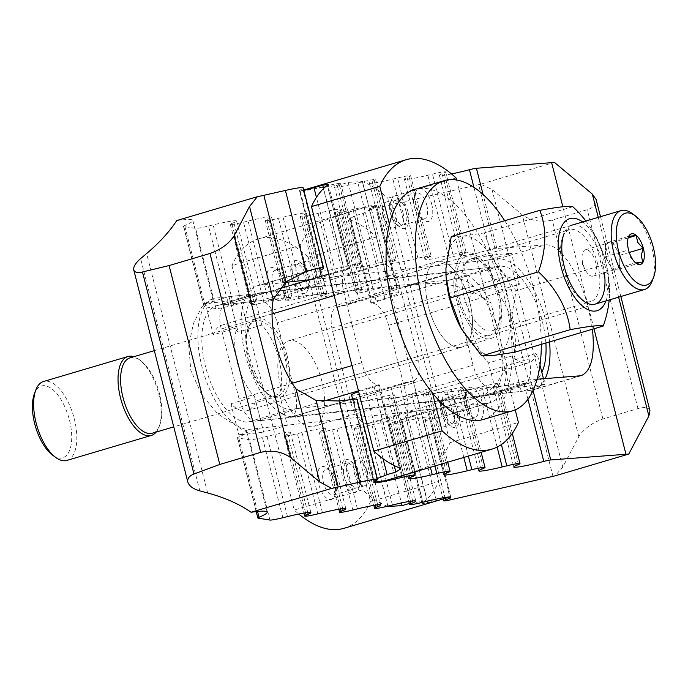 <?xml version="1.0" encoding="UTF-8"?>
<svg xmlns="http://www.w3.org/2000/svg" width="688" height="688" viewBox="0 0 688 688"><rect width="100%" height="100%" fill="white"/><g stroke="black" fill="none" stroke-linecap="round" stroke-linejoin="round"><path stroke-width="0.52" stroke-dasharray="3.44 2.58" d="M506.832 365.509L500.967 342.486A60.363 27.795 -106.5 0 1 488.317 395.308A60.363 27.795 -106.5 0 1 486.055 395.763L248.402 421.959A60.363 27.795 -106.5 0 1 205.549 366.713A60.363 27.795 -106.5 0 1 216.402 305.739A60.363 27.795 -106.5 0 1 218.664 305.291L456.316 279.087A60.363 27.795 -106.5 0 1 496.822 326.25L490.957 303.227C468.055 285.15 439.451 279.543 405.137 286.389L396.658 288.332A10.286 0.757 -14.3 0 1 389.657 289.373A10.286 0.757 -14.3 0 1 391.635 288.392A27.443 2.012 165.7 0 0 396.899 285.787A27.443 2.012 165.7 0 0 373.472 289.7L368.854 290.826A15.437 1.127 -14.3 0 1 355.679 293.028A15.437 1.127 -14.3 0 1 357.192 292.116L359.239 291.273A27.443 2.012 165.7 0 0 361.931 289.639A27.443 2.012 165.7 0 0 338.505 293.552L333.878 294.688A15.437 1.127 -14.3 0 1 320.703 296.889A15.437 1.127 -14.3 0 1 322.216 295.969L324.263 295.126A27.443 2.012 165.7 0 0 326.955 293.492A27.443 2.012 165.7 0 0 303.528 297.414L298.91 298.54A15.437 1.127 -14.3 0 1 285.735 300.742A15.437 1.127 -14.3 0 1 287.249 299.822L289.287 298.979A27.443 2.012 165.7 0 0 291.979 297.354A27.443 2.012 165.7 0 0 268.552 301.267L263.934 302.393A15.437 1.127 -14.3 0 1 250.759 304.595A15.437 1.127 -14.3 0 1 252.272 303.683L254.319 302.84A27.443 2.012 165.7 0 0 257.011 301.206A27.443 2.012 165.7 0 0 233.585 305.119L228.966 306.255A15.437 1.127 -14.3 0 1 216.041 308.585L204.198 306.667A13.717 1.006 -14.3 0 1 203.966 306.547A13.717 1.006 -14.3 0 1 205.136 305.807A96.036 7.035 165.7 0 0 213.28 300.639A96.036 7.035 165.7 0 0 210.898 299.744L209.53 299.908L201.773 306.951L193.431 323.506L188.718 345.591L190.825 370.419L201.747 394.878L217.838 413.909L244.352 431.006A96.036 7.035 -14.3 0 1 246.734 431.901A96.036 7.035 -14.3 0 1 238.59 437.069A13.717 1.006 165.7 0 0 237.429 437.809A13.717 1.006 165.7 0 0 237.652 437.921L249.495 439.847A15.437 1.127 165.7 0 0 262.42 437.508L267.039 436.381A27.443 2.012 -14.3 0 1 290.465 432.468A27.443 2.012 -14.3 0 1 287.773 434.094L285.735 434.936A15.437 1.127 165.7 0 0 284.213 435.857A15.437 1.127 165.7 0 0 297.397 433.655L302.015 432.528A27.443 2.012 -14.3 0 1 325.441 428.607A27.443 2.012 -14.3 0 1 322.749 430.241L320.703 431.084A15.437 1.127 165.7 0 0 319.189 432.004A15.437 1.127 165.7 0 0 332.364 429.802L336.991 428.667A27.443 2.012 -14.3 0 1 360.409 424.754A27.443 2.012 -14.3 0 1 357.717 426.388L355.679 427.231A15.437 1.127 165.7 0 0 354.165 428.142A15.437 1.127 165.7 0 0 367.34 425.941L371.959 424.814A27.443 2.012 -14.3 0 1 395.385 420.901A27.443 2.012 -14.3 0 1 392.693 422.527L390.646 423.369A15.437 1.127 165.7 0 0 389.133 424.29A15.437 1.127 165.7 0 0 402.317 422.088L406.935 420.961A27.443 2.012 -14.3 0 1 430.361 417.04A27.443 2.012 -14.3 0 1 425.089 419.654A10.286 0.757 165.7 0 0 423.111 420.635A10.286 0.757 165.7 0 0 430.112 419.585L445.764 415.767C476.027 406.049 496.383 389.296 506.832 365.509A67.914 31.27 -106.5 0 1 490.458 402.54A67.914 31.27 -106.5 0 1 487.912 403.056L250.26 429.252A67.914 31.27 -106.5 0 1 202.057 367.1A67.914 31.27 -106.5 0 1 214.26 298.506A67.914 31.27 -106.5 0 1 216.797 297.999L454.458 271.794A67.914 31.27 -106.5 0 1 490.957 303.227M545.868 343.011A60.363 27.795 73.5 0 0 542.376 321.554A60.363 27.795 73.5 0 0 499.522 266.299L261.87 292.503A60.363 27.795 73.5 0 0 259.608 292.959A60.363 27.795 73.5 0 0 248.755 353.924A60.363 27.795 73.5 0 0 291.609 409.179L529.261 382.975A60.363 27.795 73.5 0 0 531.523 382.519A60.363 27.795 73.5 0 0 541.869 372.397M500.967 342.486L499.651 334.196L496.822 326.25M284.952 282.458L260.004 285.21A67.914 31.27 73.5 0 0 257.467 285.718A67.914 31.27 73.5 0 0 245.263 354.311A67.914 31.27 73.5 0 0 293.466 416.472L531.127 390.268A67.914 31.27 73.5 0 0 533.664 389.761A67.914 31.27 73.5 0 0 545.18 378.632M451.509 173.952A27.443 2.012 -14.3 0 1 439.4 175.32A27.443 2.012 -14.3 0 1 442.092 173.686L444.13 172.843A15.437 1.127 165.7 0 0 445.643 171.931A15.437 1.127 165.7 0 0 432.468 174.133L427.85 175.259A27.443 2.012 -14.3 0 1 404.424 179.172A27.443 2.012 -14.3 0 1 407.115 177.547L409.162 176.704A15.437 1.127 165.7 0 0 410.676 175.784A15.437 1.127 165.7 0 0 397.501 177.986L392.874 179.112A27.443 2.012 -14.3 0 1 369.447 183.034A27.443 2.012 -14.3 0 1 372.139 181.4L374.186 180.557A15.437 1.127 165.7 0 0 375.7 179.637A15.437 1.127 165.7 0 0 362.524 181.847L357.906 182.974A27.443 2.012 -14.3 0 1 334.48 186.887A27.443 2.012 -14.3 0 1 337.172 185.253L339.21 184.41A15.437 1.127 165.7 0 0 340.723 183.498A15.437 1.127 165.7 0 0 327.548 185.7L322.93 186.826A27.443 2.012 -14.3 0 1 299.504 190.739L319.954 270.96A27.443 2.012 165.7 0 0 343.372 267.039L347.999 265.912A15.437 1.127 -14.3 0 1 361.174 263.71A15.437 1.127 -14.3 0 1 359.661 264.631L357.614 265.473A27.443 2.012 165.7 0 0 354.922 267.099A27.443 2.012 165.7 0 0 378.348 263.186L382.967 262.059A15.437 1.127 -14.3 0 1 396.15 259.858A15.437 1.127 -14.3 0 1 394.628 260.769L392.59 261.612A27.443 2.012 165.7 0 0 389.898 263.246A27.443 2.012 165.7 0 0 413.325 259.333L417.943 258.198A15.437 1.127 -14.3 0 1 431.118 255.996A15.437 1.127 -14.3 0 1 429.604 256.916L427.566 257.759A27.443 2.012 165.7 0 0 424.866 259.393A27.443 2.012 165.7 0 0 448.292 255.472L452.919 254.345A15.437 1.127 -14.3 0 1 466.094 252.143A15.437 1.127 -14.3 0 1 464.581 253.064L462.534 253.906A27.443 2.012 165.7 0 0 459.842 255.532A27.443 2.012 165.7 0 0 489.89 249.933A6.863 0.499 -14.3 0 1 496.848 248.48L545.446 244.868C559.353 243.088 579.898 273.437 588.541 308.542L592.463 329.225M549.531 341.927A67.914 31.27 73.5 0 0 545.868 321.167A67.914 31.27 73.5 0 0 497.665 259.006L309.643 279.741M176.747 220.556A96.036 7.035 -14.3 0 1 192.829 220.427A96.036 7.035 -14.3 0 1 184.685 225.595A13.717 1.006 165.7 0 0 183.524 226.335A13.717 1.006 165.7 0 0 183.748 226.447L195.59 228.373A15.437 1.127 165.7 0 0 208.516 226.034L213.134 224.907A27.443 2.012 -14.3 0 1 236.56 220.994A27.443 2.012 -14.3 0 1 233.868 222.62L231.83 223.462A15.437 1.127 165.7 0 0 230.317 224.383A15.437 1.127 165.7 0 0 243.492 222.181L248.11 221.054A27.443 2.012 -14.3 0 1 271.536 217.133A27.443 2.012 -14.3 0 1 268.845 218.767L266.798 219.61A15.437 1.127 165.7 0 0 265.284 220.53A15.437 1.127 165.7 0 0 278.459 218.328L283.086 217.193A27.443 2.012 -14.3 0 1 306.513 213.28A27.443 2.012 -14.3 0 1 303.812 214.914L301.774 215.757A15.437 1.127 165.7 0 0 300.26 216.668A15.437 1.127 165.7 0 0 313.436 214.467L318.054 213.34A27.443 2.012 -14.3 0 1 341.48 209.427A27.443 2.012 -14.3 0 1 338.788 211.053L336.75 211.895A15.437 1.127 165.7 0 0 335.228 212.816A15.437 1.127 165.7 0 0 348.412 210.614L353.03 209.487A27.443 2.012 -14.3 0 1 376.456 205.566A27.443 2.012 -14.3 0 1 371.185 208.18A10.286 0.757 165.7 0 0 369.207 209.161A10.286 0.757 165.7 0 0 376.207 208.111L478.624 184.651A20.58 1.505 -14.3 0 1 480.671 184.186L491.997 189.501L522.269 214.828C530.878 220.839 540.88 222.585 552.249 220.074L587.277 209.711C594.011 207.501 596.952 204.095 596.109 199.494M537.13 379.234L530.31 379.742A6.863 0.499 165.7 0 0 523.344 381.195A27.443 2.012 -14.3 0 1 493.305 386.794A27.443 2.012 -14.3 0 1 495.996 385.16L498.035 384.317A15.437 1.127 165.7 0 0 499.548 383.405A15.437 1.127 165.7 0 0 486.373 385.607L481.755 386.733A27.443 2.012 -14.3 0 1 458.328 390.646A27.443 2.012 -14.3 0 1 461.02 389.021L463.058 388.178A15.437 1.127 165.7 0 0 464.581 387.258A15.437 1.127 165.7 0 0 451.397 389.46L446.779 390.586A27.443 2.012 -14.3 0 1 423.352 394.508A27.443 2.012 -14.3 0 1 426.044 392.874L428.091 392.031A15.437 1.127 165.7 0 0 429.604 391.111A15.437 1.127 165.7 0 0 416.429 393.312L411.802 394.448A27.443 2.012 -14.3 0 1 388.385 398.361A27.443 2.012 -14.3 0 1 391.076 396.727L393.115 395.884A15.437 1.127 165.7 0 0 394.628 394.972A15.437 1.127 165.7 0 0 381.453 397.174L376.835 398.3A27.443 2.012 -14.3 0 1 353.408 402.213A27.443 2.012 -14.3 0 1 353.89 401.663L356.616 399.883A27.443 2.012 165.7 0 0 357.098 399.324M593.976 328.778L562.87 206.761M299.504 190.739A27.443 2.012 -14.3 0 1 299.985 190.189L302.711 188.409A27.443 2.012 165.7 0 0 303.193 187.85M649.954 410.736C648.784 407.442 644.794 406.728 637.974 408.586L602.937 418.949C591.921 422.853 583.88 428.753 578.814 436.665L562.758 467.1L555.027 475.881M554.416 162.368L480.671 184.186M469.766 302.135A44.591 20.537 -106.5 0 1 461.751 347.165A44.591 20.537 -106.5 0 1 428.435 306.693A44.591 20.537 -106.5 0 1 436.45 261.655A44.591 20.537 -106.5 0 1 469.766 302.135A44.591 20.537 73.5 0 0 436.45 261.655A44.591 20.537 73.5 0 0 428.435 306.693A44.591 20.537 73.5 0 0 461.751 347.165A44.591 20.537 73.5 0 0 469.766 302.135M237.506 363.187A44.591 20.537 73.5 0 0 254.56 396.744L230.91 403.744A44.591 20.537 73.5 0 0 247.173 410.659A44.591 20.537 73.5 0 0 255.712 401.009L279.354 394.018A44.591 20.537 73.5 0 0 278.838 358.629A44.591 20.537 73.5 0 0 261.784 325.071L238.134 332.063A44.591 20.537 73.5 0 0 221.871 325.149A44.591 20.537 73.5 0 0 213.34 334.798L236.982 327.806A44.591 20.537 73.5 0 0 237.506 363.187M446.512 413.273A13.433 6.183 -106.5 0 1 444.104 426.844A13.433 6.183 -106.5 0 1 436.631 421.194A13.433 6.183 -106.5 0 1 434.059 414.649A13.433 6.183 -106.5 0 1 433.285 409.885A13.433 6.183 -106.5 0 1 436.476 401.078A13.433 6.183 -106.5 0 1 446.512 413.273M441.146 412.551A13.433 6.183 -106.5 0 1 441.034 401.758A13.433 6.183 -106.5 0 1 443.562 398.98A13.433 6.183 -106.5 0 1 453.598 411.175A13.433 6.183 -106.5 0 1 451.19 424.745A13.433 6.183 -106.5 0 1 447.553 423.791A13.433 6.183 -106.5 0 1 441.146 412.551M442.59 411.802A17.148 7.895 -106.5 0 1 442.444 398.034A17.148 7.895 -106.5 0 1 450.382 395.763A17.148 7.895 -106.5 0 1 458.483 410.048A17.148 7.895 -106.5 0 1 450.769 426.147A17.148 7.895 -106.5 0 1 442.59 411.802M465.054 405.473A13.433 6.183 -106.5 0 1 464.95 394.68A13.433 6.183 -106.5 0 1 467.47 391.902A13.433 6.183 -106.5 0 1 477.515 404.097A13.433 6.183 -106.5 0 1 475.098 417.668A13.433 6.183 -106.5 0 1 471.469 416.713A13.433 6.183 -106.5 0 1 465.054 405.473M444.31 411.613A13.433 6.183 -106.5 0 1 446.718 398.042A13.433 6.183 -106.5 0 1 456.763 410.237A13.433 6.183 -106.5 0 1 454.347 423.808A13.433 6.183 -106.5 0 1 444.31 411.613M466.498 404.725A17.148 7.895 -106.5 0 1 466.352 390.956A17.148 7.895 -106.5 0 1 474.29 388.686A17.148 7.895 -106.5 0 1 482.391 402.979A17.148 7.895 -106.5 0 1 474.677 419.069A17.148 7.895 -106.5 0 1 466.498 404.725M383.371 215.765A13.433 6.183 -106.5 0 1 382.588 211.001A13.433 6.183 -106.5 0 1 385.779 202.195A13.433 6.183 -106.5 0 1 395.824 214.398A13.433 6.183 -106.5 0 1 393.407 227.969A13.433 6.183 -106.5 0 1 385.934 222.31A13.433 6.183 -106.5 0 1 383.371 215.765M402.91 212.3A13.433 6.183 -106.5 0 1 400.493 225.87A13.433 6.183 -106.5 0 1 396.864 224.907A13.433 6.183 -106.5 0 1 390.457 213.667A13.433 6.183 -106.5 0 1 390.345 202.883A13.433 6.183 -106.5 0 1 392.865 200.096A13.433 6.183 -106.5 0 1 402.91 212.3M407.786 211.173A17.148 7.895 -106.5 0 1 400.072 227.272A17.148 7.895 -106.5 0 1 391.893 212.927A17.148 7.895 -106.5 0 1 391.756 199.15A17.148 7.895 -106.5 0 1 399.685 196.888A17.148 7.895 -106.5 0 1 407.786 211.173M426.818 205.222A13.433 6.183 -106.5 0 1 424.401 218.793A13.433 6.183 -106.5 0 1 420.772 217.838A13.433 6.183 -106.5 0 1 414.365 206.598A13.433 6.183 -106.5 0 1 414.253 195.805A13.433 6.183 -106.5 0 1 416.782 193.027A13.433 6.183 -106.5 0 1 426.818 205.222M406.066 211.362A13.433 6.183 -106.5 0 1 403.65 224.933A13.433 6.183 -106.5 0 1 393.613 212.738A13.433 6.183 -106.5 0 1 396.03 199.167A13.433 6.183 -106.5 0 1 406.066 211.362M431.703 204.095A17.148 7.895 -106.5 0 1 423.98 220.194A17.148 7.895 -106.5 0 1 415.801 205.85A17.148 7.895 -106.5 0 1 415.664 192.081A17.148 7.895 -106.5 0 1 423.593 189.811A17.148 7.895 -106.5 0 1 431.703 204.095M261.784 325.071L255.695 301.206L230.901 303.941L236.982 327.806M254.56 396.744L260.64 420.617L289.829 417.392A24.149 11.12 73.5 0 0 290.732 417.212A24.149 11.12 73.5 0 0 295.075 392.822L277.23 322.818A24.149 11.12 73.5 0 0 260.09 300.716L255.695 301.206L253.838 293.914L230.196 300.905L238.134 332.063M255.712 401.009L263.65 432.167L287.3 425.175L279.354 394.018M230.196 300.905L205.394 303.64L213.34 334.798M205.394 303.64L229.044 296.648L230.901 303.941L226.515 304.423A24.149 11.12 73.5 0 0 225.612 304.603A24.149 11.12 73.5 0 0 221.269 328.993L239.114 398.997A24.149 11.12 73.5 0 0 256.254 421.099L260.64 420.617L262.498 427.902L238.856 434.902L263.65 432.167M287.3 425.175L262.498 427.902M229.044 296.648L253.838 293.914M230.91 403.744L238.856 434.902M260.09 300.716L382.605 264.467A10.286 0.757 165.7 0 0 369.877 267.477L361.114 270.074A27.443 2.012 -14.3 0 1 321.812 278.253A27.443 2.012 -14.3 0 1 335.684 272.878L344.439 270.281A10.286 0.757 165.7 0 0 349.642 268.268A10.286 0.757 165.7 0 0 349.031 268.165L348.438 268.26A24.149 11.12 73.5 0 0 348.223 268.32A24.149 11.12 73.5 0 0 343.88 292.71L361.725 362.714A24.149 11.12 73.5 0 0 378.159 384.85L378.77 384.841A10.286 0.757 -14.3 0 1 379.38 384.945A10.286 0.757 -14.3 0 1 374.177 386.957L365.423 389.554A27.443 2.012 165.7 0 0 358.654 391.678M351.551 394.929A27.443 2.012 165.7 0 0 390.853 386.742L399.616 384.153A10.286 0.757 -14.3 0 1 412.344 381.143L352.548 398.834M412.06 381.186L413.841 380.731M385.28 480.68L421.297 469.233L434.266 463.91L413.127 380.989A24.149 11.12 73.5 0 0 413.342 380.928A24.149 11.12 73.5 0 0 417.685 356.547L399.84 286.543A24.149 11.12 73.5 0 0 383.414 264.407L362.275 181.486L348.188 182.406L339.433 184.995L303.855 190.456M384.231 264.562L382.322 264.519M434.266 463.91A150.913 69.497 73.5 0 0 450.098 442.659L387.783 198.187A150.913 69.497 73.5 0 0 362.275 181.486M377.282 478.504L373.919 482.228M456.092 177.968L387.783 198.187M450.098 442.659L518.408 422.441M432.468 393.063L389.425 224.176M515.2 409.859L456.617 180.015M321.881 381.307A44.591 20.537 73.5 0 0 288.556 340.835A44.591 20.537 73.5 0 0 280.549 385.865A44.591 20.537 73.5 0 0 313.866 426.345A44.591 20.537 73.5 0 0 321.881 381.307M471.469 329.371A44.591 20.537 -106.5 0 1 470.953 293.982L494.603 286.991A44.591 20.537 -106.5 0 1 503.134 277.341A44.591 20.537 -106.5 0 1 519.397 284.256L495.756 291.256A44.591 20.537 -106.5 0 1 512.801 324.813A44.591 20.537 -106.5 0 1 513.325 360.194L536.975 353.202A44.591 20.537 -106.5 0 1 528.436 362.851A44.591 20.537 -106.5 0 1 512.173 355.937L488.523 362.929A44.591 20.537 -106.5 0 1 471.469 329.371M316.248 273.351A13.433 6.183 73.5 0 0 313.676 266.806A13.433 6.183 73.5 0 0 306.212 261.156A13.433 6.183 73.5 0 0 303.795 274.727A13.433 6.183 73.5 0 0 313.831 286.922A13.433 6.183 73.5 0 0 317.022 278.115A13.433 6.183 73.5 0 0 316.248 273.351M296.709 276.825A13.433 6.183 73.5 0 0 306.745 289.02A13.433 6.183 73.5 0 0 309.273 286.242A13.433 6.183 73.5 0 0 309.161 275.449A13.433 6.183 73.5 0 0 302.754 264.209A13.433 6.183 73.5 0 0 299.125 263.255A13.433 6.183 73.5 0 0 296.709 276.825M291.824 277.952A17.148 7.895 73.5 0 0 299.925 292.237A17.148 7.895 73.5 0 0 307.863 289.966A17.148 7.895 73.5 0 0 307.725 276.198A17.148 7.895 73.5 0 0 299.547 261.853A17.148 7.895 73.5 0 0 291.824 277.952M272.801 283.903A13.433 6.183 73.5 0 0 282.837 296.098A13.433 6.183 73.5 0 0 285.365 293.32A13.433 6.183 73.5 0 0 285.253 282.527A13.433 6.183 73.5 0 0 278.846 271.287A13.433 6.183 73.5 0 0 275.209 270.332A13.433 6.183 73.5 0 0 272.801 283.903M293.544 277.763A13.433 6.183 73.5 0 0 303.589 289.958A13.433 6.183 73.5 0 0 306.005 276.387A13.433 6.183 73.5 0 0 295.96 264.192A13.433 6.183 73.5 0 0 293.544 277.763M267.916 285.021A17.148 7.895 73.5 0 0 276.017 299.314A17.148 7.895 73.5 0 0 283.955 297.044A17.148 7.895 73.5 0 0 283.817 283.275A17.148 7.895 73.5 0 0 275.63 268.931A17.148 7.895 73.5 0 0 267.916 285.021M354.483 473.602A13.433 6.183 73.5 0 0 364.528 485.805A13.433 6.183 73.5 0 0 367.719 476.999A13.433 6.183 73.5 0 0 366.945 472.235A13.433 6.183 73.5 0 0 364.373 465.69A13.433 6.183 73.5 0 0 356.9 460.031A13.433 6.183 73.5 0 0 354.483 473.602M359.858 474.333A13.433 6.183 73.5 0 0 353.443 463.093A13.433 6.183 73.5 0 0 349.814 462.13A13.433 6.183 73.5 0 0 347.397 475.7A13.433 6.183 73.5 0 0 357.442 487.904A13.433 6.183 73.5 0 0 359.962 485.117A13.433 6.183 73.5 0 0 359.858 474.333M358.414 475.073A17.148 7.895 73.5 0 0 350.235 460.728A17.148 7.895 73.5 0 0 342.521 476.827A17.148 7.895 73.5 0 0 350.622 491.112A17.148 7.895 73.5 0 0 358.56 488.85A17.148 7.895 73.5 0 0 358.414 475.073M335.942 481.402A13.433 6.183 73.5 0 0 329.535 470.162A13.433 6.183 73.5 0 0 325.906 469.207A13.433 6.183 73.5 0 0 323.489 482.778A13.433 6.183 73.5 0 0 333.534 494.973A13.433 6.183 73.5 0 0 336.054 492.195A13.433 6.183 73.5 0 0 335.942 481.402M356.694 475.262A13.433 6.183 73.5 0 0 346.657 463.067A13.433 6.183 73.5 0 0 344.241 476.638A13.433 6.183 73.5 0 0 354.277 488.833A13.433 6.183 73.5 0 0 356.694 475.262M334.506 482.15A17.148 7.895 73.5 0 0 326.327 467.806A17.148 7.895 73.5 0 0 318.613 483.905A17.148 7.895 73.5 0 0 326.714 498.189A17.148 7.895 73.5 0 0 334.643 495.919A17.148 7.895 73.5 0 0 334.506 482.15M513.325 360.194L519.406 384.059L494.612 386.794L488.523 362.929M470.953 293.982L464.873 270.117L494.053 266.901A24.149 11.12 -106.5 0 1 511.193 289.003L529.038 359.007A24.149 11.12 -106.5 0 1 524.703 383.397A24.149 11.12 -106.5 0 1 523.8 383.577L519.406 384.059L521.272 391.352L544.913 384.36L543.486 378.761M519.397 284.256L511.459 253.098L487.809 260.098L495.756 291.256M540.003 365.079L536.975 353.202M544.913 384.36L520.119 387.095L512.173 355.937M520.119 387.095L496.469 394.086L494.612 386.794L490.226 387.284A24.149 11.12 -106.5 0 1 473.086 365.182L455.241 295.178A24.149 11.12 -106.5 0 1 459.575 270.788A24.149 11.12 -106.5 0 1 460.478 270.608L464.873 270.117L463.007 262.825L486.657 255.833L511.459 253.098M487.809 260.098L463.007 262.825M496.469 394.086L521.272 391.352M494.603 286.991L486.657 255.833M336.466 307.269L338.255 306.814M350.011 399.676L332.622 331.453A24.149 11.12 -106.5 0 1 336.965 307.072A24.149 11.12 -106.5 0 1 337.18 307.011L316.041 224.09L329.01 218.767L365.036 207.32L376.585 206.082L363.204 213.375L354.449 215.963L349.521 219.076L351.018 220.229A150.913 69.497 -106.5 0 1 376.517 236.93L438.832 481.402A150.913 69.497 -106.5 0 1 423.008 502.661L422.079 503.711L427.558 502.79L450.674 496.745L409.317 503.47M387.929 506.119L366.893 423.593A24.149 11.12 -106.5 0 1 350.467 401.457L350.029 399.745M367.994 423.481L366.076 423.438M460.478 270.608L337.963 306.857A10.286 0.757 165.7 0 0 350.699 303.847L359.454 301.258A27.443 2.012 -14.3 0 1 398.756 293.071A27.443 2.012 -14.3 0 1 384.884 298.446L376.13 301.043A10.286 0.757 165.7 0 0 370.927 303.055A10.286 0.757 165.7 0 0 371.537 303.159L372.156 303.15A24.149 11.12 -106.5 0 1 388.582 325.286L406.427 395.29A24.149 11.12 -106.5 0 1 402.084 419.68A24.149 11.12 -106.5 0 1 401.869 419.74L401.276 419.835A10.286 0.757 -14.3 0 1 400.665 419.732A10.286 0.757 -14.3 0 1 405.868 417.719L414.632 415.122A27.443 2.012 165.7 0 0 428.504 409.747A27.443 2.012 165.7 0 0 389.193 417.926L380.438 420.523A10.286 0.757 -14.3 0 1 367.702 423.533L490.226 387.284M387.37 506.256A150.913 69.497 -106.5 0 1 362.533 489.813L294.215 510.032A150.913 69.497 73.5 0 0 298.798 514.048M344.034 528.298A150.913 69.497 73.5 0 0 370.522 501.621L438.832 481.402M376.517 236.93L308.207 257.14A150.913 69.497 73.5 0 0 258.396 238.874A150.913 69.497 73.5 0 0 231.899 265.559L300.217 245.341A150.913 69.497 -106.5 0 1 316.041 224.09M300.217 245.341L362.533 489.813M231.899 265.559L294.215 510.032M308.207 257.14L370.522 501.621M498.955 293.501A44.591 20.537 73.5 0 0 465.638 253.021A44.591 20.537 73.5 0 0 457.623 298.05A44.591 20.537 73.5 0 0 490.94 338.53A44.591 20.537 73.5 0 0 498.955 293.501M483.157 419.525A120.047 55.281 73.5 0 0 504.734 298.282A120.047 55.281 73.5 0 0 415.036 189.303M541.301 344.361A120.047 55.281 73.5 0 0 533.931 289.639A120.047 55.281 73.5 0 0 504.717 220.728M597.588 263.702A37.444 17.243 -106.5 0 1 590.854 301.516A37.444 17.243 -106.5 0 1 580.732 298.85A37.444 17.243 -106.5 0 1 562.87 267.529A37.444 17.243 -106.5 0 1 562.569 237.455A37.444 17.243 -106.5 0 1 569.604 229.706A37.444 17.243 -106.5 0 1 597.588 263.702M562.569 237.455L563.979 233.731A41.16 18.954 -106.5 0 1 583.02 228.287A41.16 18.954 -106.5 0 1 602.464 262.575A41.16 18.954 -106.5 0 1 604.417 272.766M498.809 292.925A37.444 17.243 -106.5 0 1 499.11 322.999A37.444 17.243 -106.5 0 1 492.075 330.747A37.444 17.243 -106.5 0 1 464.099 296.752A37.444 17.243 -106.5 0 1 470.824 258.937A37.444 17.243 -106.5 0 1 480.946 261.603A37.444 17.243 -106.5 0 1 498.809 292.925M497.364 293.673A41.16 18.954 -106.5 0 1 497.708 326.723A41.16 18.954 -106.5 0 1 478.659 332.166A41.16 18.954 -106.5 0 1 459.214 297.878A41.16 18.954 -106.5 0 1 477.739 259.247A41.16 18.954 -106.5 0 1 497.364 293.673M446.099 276.877A61.739 28.432 -106.5 0 1 445.91 268.673A61.739 28.432 -106.5 0 1 463.084 236.113A61.739 28.432 -106.5 0 1 495.472 263.212A61.739 28.432 -106.5 0 1 506.91 292.624A61.739 28.432 -106.5 0 1 510.677 322.878L514.71 352.23M572.803 206.71L484.3 232.905L495.472 263.212L516.026 290.74L510.677 322.878A61.739 28.432 -106.5 0 1 493.502 355.438A61.739 28.432 -106.5 0 1 461.485 329.002L461.485 329.002M585.875 221.02A98.934 79.412 27.8 0 1 588.713 224.916A98.934 79.412 27.8 0 1 604.528 264.553A98.934 72.171 129.9 0 1 609.542 292.735A98.934 72.171 129.9 0 1 609.164 299.968M605.99 300.914A48.014 22.111 73.5 0 0 582.633 221.975M604.528 264.553L516.026 290.74M451.259 236.543L463.084 236.113L484.3 232.905M652.19 281.014A41.16 18.954 73.5 0 0 651.854 247.964A41.16 18.954 73.5 0 0 632.22 213.529M287.171 355.868A41.16 18.954 73.5 0 0 256.418 318.501A41.16 18.954 73.5 0 0 248.686 327.024A41.16 18.954 73.5 0 0 249.022 360.073A41.16 18.954 73.5 0 0 268.647 394.499A41.16 18.954 73.5 0 0 279.775 397.44A41.16 18.954 73.5 0 0 287.171 355.868M284.729 356.427A39.302 18.103 73.5 0 0 255.368 320.754A39.302 18.103 73.5 0 0 247.981 328.881A39.302 18.103 73.5 0 0 248.299 360.443A39.302 18.103 73.5 0 0 267.047 393.321A39.302 18.103 73.5 0 0 277.668 396.125A39.302 18.103 73.5 0 0 284.729 356.427M152.375 433.199A39.302 18.103 73.5 0 0 159.762 425.064A39.302 18.103 73.5 0 0 159.435 393.502A39.302 18.103 73.5 0 0 140.696 360.632A39.302 18.103 73.5 0 0 130.075 357.829M156.193 432.073A41.16 18.954 73.5 0 0 159.057 426.93A41.16 18.954 73.5 0 0 158.722 393.88A41.16 18.954 73.5 0 0 139.088 359.454A41.16 18.954 73.5 0 0 133.885 356.694M66.899 460.427A41.16 18.954 73.5 0 0 74.295 418.854A41.16 18.954 73.5 0 0 43.542 381.496M52.563 455.129A37.444 17.243 73.5 0 0 69.419 419.981A37.444 17.243 73.5 0 0 51.72 388.789A37.444 17.243 73.5 0 0 34.4 393.734M582.874 263.65A13.717 6.321 -106.5 0 1 582.074 258.791A13.717 6.321 -106.5 0 1 585.333 249.796A13.717 6.321 -106.5 0 1 595.584 262.248A13.717 6.321 -106.5 0 1 593.125 276.103A13.717 6.321 -106.5 0 1 585.497 270.332A13.717 6.321 -106.5 0 1 582.874 263.65M605.242 256.848L612.294 269.705L619.639 268.896L619.922 255.231L616.396 248.798A13.717 6.321 -106.5 0 1 618.942 255.334A13.717 6.321 -106.5 0 1 619.776 262.059A13.717 6.321 -106.5 0 1 616.474 269.197A13.717 6.321 -106.5 0 1 615.966 269.3A13.717 6.321 -106.5 0 1 608.768 263.272A13.717 6.321 -106.5 0 1 606.223 256.736A13.717 6.321 -106.5 0 1 605.388 250.019L605.242 256.848L628.479 249.976L630.191 256.934L635.695 262.954M605.535 243.182L605.388 250.019A13.717 6.321 -106.5 0 1 608.691 242.881A13.717 6.321 -106.5 0 1 609.207 242.778A13.717 6.321 -106.5 0 1 616.396 248.798L612.879 242.374L605.535 243.182L628.772 236.311M612.879 242.374L628.153 237.859M619.922 255.231L629.279 252.462M628.273 237.472L626.82 243.672L628.479 249.976M619.639 268.896L642.867 262.016M612.294 269.705L635.523 262.825M248.402 421.959L291.609 409.179M486.055 395.763L529.261 382.975M293.466 416.472L349.943 399.762M531.127 390.268L578.909 376.13M244.352 431.006L250.26 429.252M210.898 299.744L216.797 297.999M438.6 417.642L487.912 403.056M405.137 286.389L454.458 271.794M205.136 305.807L184.685 225.595M204.198 306.667L183.748 226.447M207.664 492.995L146.63 253.528M257.553 511.476L238.59 437.069M258.095 518.141L237.652 437.921M269.945 520.059L249.495 439.847M282.863 517.729L262.42 437.508M287.489 516.593L267.039 436.381M307.768 512.534L287.773 434.094M305.584 512.827L285.735 434.936M317.839 513.867L297.397 433.655M322.457 512.741L302.015 432.528M342.744 508.681L322.749 430.241M340.56 508.965L320.703 431.084M352.815 510.014L332.364 429.802M357.433 508.888L336.991 428.667M377.712 504.829L357.717 426.388M375.528 505.112L355.679 427.231M387.783 506.153L367.34 425.941M392.409 505.026L371.959 424.814M412.688 500.967L392.693 422.527M410.504 501.26L390.646 423.369M422.759 502.3L402.317 422.088M427.377 501.174L406.935 420.961M445.153 498.379L425.089 419.654M450.563 499.806L430.112 419.585M497.665 259.006L545.446 244.868M260.004 285.21L306.53 271.442M533.045 390.492L530.31 379.742M496.848 248.48L483.088 194.489M527.945 399.246L523.344 381.195M516.439 465.38L495.996 385.16M518.485 464.538L498.035 384.317M501.397 444.551L486.373 385.607M497.132 447.071L481.755 386.733M481.462 469.233L461.02 389.021M483.509 468.39L463.058 388.178M468.382 456.084L451.397 389.46M463.815 457.434L446.779 390.586M446.495 473.086L426.044 392.874M448.533 472.243L428.091 392.031M434.945 465.982L416.429 393.312M430.387 467.333L411.802 394.448M411.519 476.947L391.076 396.727M413.565 476.105L393.115 395.884M401.517 475.872L381.453 397.174M396.95 477.223L376.835 398.3M374.341 481.875L353.89 401.663M377.058 480.095L356.616 399.883M456.316 279.087L499.522 266.299M218.664 305.291L261.87 292.503M391.635 288.392L371.185 208.18M396.658 288.332L376.207 208.111M373.472 289.7L353.03 209.487M368.854 290.826L348.412 210.614M357.192 292.116L336.75 211.895M359.239 291.273L338.788 211.053M338.505 293.552L318.054 213.34M333.878 294.688L313.436 214.467M322.216 295.969L301.774 215.757M324.263 295.126L303.812 214.914M303.528 297.414L283.086 217.193M298.91 298.54L278.459 218.328M287.249 299.822L266.798 219.61M289.287 298.979L268.845 218.767M268.552 301.267L248.11 221.054M263.934 302.393L243.492 222.181M252.272 303.683L231.83 223.462M254.319 302.84L233.868 222.62M233.585 305.119L213.134 224.907M228.966 306.255L208.516 226.034M216.041 308.585L195.59 228.373M323.154 268.621L302.711 188.409M320.436 270.401L299.985 190.189M343.372 267.039L322.93 186.826M347.999 265.912L327.548 185.7M359.661 264.631L339.21 184.41M357.614 265.473L337.172 185.253M378.348 263.186L357.906 182.974M382.967 262.059L362.524 181.847M394.628 260.769L374.186 180.557M392.59 261.612L372.139 181.4M413.325 259.333L392.874 179.112M417.943 258.198L397.501 177.986M429.604 256.916L409.162 176.704M427.566 257.759L407.115 177.547M448.292 255.472L427.85 175.259M452.919 254.345L432.468 174.133M464.581 253.064L444.13 172.843M462.534 253.906L442.092 173.686M489.89 249.933L473.929 187.308M618.607 297.182L598.259 217.356M637.974 408.586L587.277 209.711M562.758 467.1L491.997 189.501M552.98 476.337L478.624 184.651M578.814 436.665L522.269 214.828M602.937 418.949L552.249 220.074M199.838 490.905L140.619 258.602M361.725 362.714L351.998 365.595M292.194 383.293L239.114 398.997M378.77 384.841L358.439 390.861M323.523 401.19L256.254 421.099M343.88 292.71L334.162 295.591M272.035 313.969L221.269 328.993M349.031 268.165L226.515 304.423M348.842 399.934L289.829 417.392M417.685 356.547L295.075 392.822M399.84 286.543L277.23 322.818M344.439 270.281L323.592 188.512M348.438 268.26L327.299 185.339M369.877 267.477L348.188 182.406M421.297 469.233L399.616 384.153M335.684 272.878L316.428 197.353M361.114 270.074L339.433 184.995M412.542 471.822L390.853 386.742M383.061 458.75L365.423 389.554M394.215 465.561L374.177 386.957M399.289 467.771L378.159 384.85M332.622 331.453L455.241 295.178M350.467 401.457L473.086 365.182M401.276 419.835L523.8 383.577M371.537 303.159L494.053 266.901M388.582 325.286L511.193 289.003M406.427 395.29L529.038 359.007M401.869 419.74L423.008 502.661M351.018 220.229L372.156 303.15M380.438 420.523L401.448 502.954M405.868 417.719L427.558 502.79M354.449 215.963L376.13 301.043M389.193 417.926L410.882 503.005M414.632 415.122L436.312 500.202M363.204 213.375L384.884 298.446M337.765 216.178L359.454 301.258M329.01 218.767L350.699 303.847M531.523 382.519L488.317 395.308M581.025 375.743L533.664 389.761M214.26 298.506L209.53 299.908M490.458 402.54L445.764 415.767M183.524 226.335L203.966 306.547M192.829 220.427L213.28 300.639M246.734 431.901L267.176 512.113M237.429 437.809L256.237 511.605M290.465 432.468L310.916 512.68M284.213 435.857L303.907 513.093M325.441 428.607L345.883 508.828M319.189 432.004L338.874 509.24M360.409 424.754L380.86 504.966M354.165 428.142L373.851 505.379M395.385 420.901L415.836 501.113M389.133 424.29L408.818 501.526M430.361 417.04L450.803 497.261M423.111 420.635L443.081 498.989M312.137 269.541L257.467 285.718M493.305 386.794L513.747 467.006M499.548 383.405L512.293 433.414M458.328 390.646L478.771 470.867M464.581 387.258L481.161 452.308M423.352 394.508L443.803 474.72M429.604 391.111L447.725 462.198M388.385 398.361L408.827 478.573M394.628 394.972L414.288 472.097M353.408 402.213L373.851 482.434M259.608 292.959L216.402 305.739M369.207 209.161L389.657 289.373M376.456 205.566L396.899 285.787M335.228 212.816L355.679 293.028M341.48 209.427L361.931 289.639M300.26 216.668L320.703 296.889M306.513 213.28L326.955 293.492M265.284 220.53L285.735 300.742M271.536 217.133L291.979 297.354M230.317 224.383L250.759 304.595M236.56 220.994L257.011 301.206M340.723 183.498L361.174 263.71M334.48 186.887L354.922 267.099M375.7 179.637L396.15 259.858M369.447 183.034L389.898 263.246M410.676 175.784L431.118 255.996M404.424 179.172L424.866 259.393M445.643 171.931L466.094 252.143M439.4 175.32L459.842 255.532M600.495 216.694L620.843 296.519M247.173 410.659L490.94 338.53M433.285 409.885L433.681 415.913L436.631 421.194M436.476 401.078L443.562 398.98M441.034 401.758L442.444 398.034M446.718 398.042L467.47 391.902M464.95 394.68L466.352 390.956M385.934 222.31L382.992 217.038L382.588 211.001M393.407 227.969L400.493 225.87M396.864 224.907L400.072 227.272M403.65 224.933L424.401 218.793M420.772 217.838L423.98 220.194M414.253 195.805L415.664 192.081M396.03 199.167L416.782 193.027M390.345 202.883L391.756 199.15M385.779 202.195L392.865 200.096M471.469 416.713L474.677 419.069M454.347 423.808L475.098 417.668M447.553 423.791L450.769 426.147M444.104 426.844L451.19 424.745M221.871 325.149L465.638 253.021M225.612 304.603L277.771 289.166M328.683 274.108L348.223 268.32M290.732 417.212L349.444 399.84M352.566 398.92L413.342 380.928M328.236 184.289L349.642 268.268M303.752 190.043L299.641 191.255L319.954 270.96M321.305 276.284L321.812 278.253M352.677 399.332L373.722 481.918M379.38 384.945L400.786 468.924M503.134 277.341L288.556 340.835M317.022 278.115L316.626 272.087L313.676 266.806M313.831 286.922L306.745 289.02M309.273 286.242L307.863 289.966M303.589 289.958L282.837 296.098M285.365 293.32L283.955 297.044M364.373 465.69L367.315 470.962L367.719 476.999M356.9 460.031L349.814 462.13M353.443 463.093L350.235 460.728M346.657 463.067L325.906 469.207M329.535 470.162L326.327 467.806M336.054 492.195L334.643 495.919M354.277 488.833L333.534 494.973M359.962 485.117L358.56 488.85M364.528 485.805L357.442 487.904M278.846 271.287L275.63 268.931M295.96 264.192L275.209 270.332M302.754 264.209L299.547 261.853M306.212 261.156L299.125 263.255M528.436 362.851L313.866 426.345M459.575 270.788L336.965 307.072M524.703 383.397L402.084 419.68M422.079 503.711L400.665 419.732M370.927 303.055L349.521 219.076M449.849 496.985L450.674 496.745L428.504 409.747M398.756 293.071L376.585 206.082M365.036 207.32L258.396 238.874M580.732 298.85L583.949 301.206M492.075 330.747L590.854 301.516M499.11 322.999L497.708 326.723M609.542 292.735A116.616 116.616 0 0 0 588.713 224.916M480.946 261.603L477.739 259.247M470.824 258.937L569.604 229.706M571.711 225.208L256.418 318.501M247.981 328.881L248.686 327.024M255.368 320.754L154.327 350.648M140.696 360.632L139.088 359.454M585.497 270.332L582.487 264.94L582.074 258.791M593.125 276.103L616.474 269.197M635.592 262.902L636.151 263.315M628.032 238.074L628.402 237.111M585.333 249.796L608.691 242.881M159.762 425.064L159.057 426.93M277.668 396.125L173.754 426.87M267.047 393.321L268.647 394.499M595.068 304.139L279.775 397.44"/><path stroke-width="1.03" d="M541.869 372.397A60.363 27.795 73.5 0 0 545.868 343.011M331.676 488.403L251.094 512.25C239.175 504.003 224.701 497.587 207.664 492.995L199.838 490.905C193.122 488.953 189.123 486.029 187.841 482.133C187.153 478.642 189.191 475.941 193.964 474.032L219.799 464.443L260.666 452.351C272.044 449.84 282.037 451.595 290.646 457.597L319.731 481.935L331.676 488.403A30.865 2.262 -14.3 0 0 338.186 487.001L359.755 482.125A27.443 2.012 -14.3 0 1 377.549 479.536L357.098 399.324A27.443 2.012 165.7 0 0 349.943 399.762L339.064 400.958L316.136 400.493L296.021 388.918A67.914 31.27 -106.5 0 1 276.206 345.152A67.914 31.27 -106.5 0 1 273.239 299.538L285.89 281.831L306.091 271.605L316.489 268.501A27.443 2.012 -14.3 0 1 323.644 268.062A27.443 2.012 -14.3 0 1 323.154 268.621L320.436 270.401A27.443 2.012 165.7 0 0 319.954 270.96L321.305 276.284M592.463 329.225C595.12 355.782 591.302 371.288 581.025 375.743L537.13 379.234M545.18 378.632A67.914 31.27 73.5 0 0 549.531 341.927M146.63 253.528C159.668 242.451 169.704 231.46 176.747 220.556L257.321 196.716L249.529 206.512L234.101 235.76C229.035 243.672 220.994 249.572 209.978 253.476L169.102 265.568L142.468 271.992C137.488 273.093 134.573 272.388 133.739 269.868C133.24 266.806 135.536 263.057 140.619 258.602L146.63 253.528M251.094 512.25A96.036 7.035 -14.3 0 1 267.176 512.113A96.036 7.035 -14.3 0 1 259.041 517.281L257.553 511.476M620.843 296.519L649.954 410.736L648.879 415.939L628.772 454.054L555.027 475.881A20.58 1.505 -14.3 0 0 552.98 476.337L450.563 499.806A10.286 0.757 -14.3 0 1 443.562 500.847A10.286 0.757 -14.3 0 1 445.532 499.866A27.443 2.012 -14.3 0 0 450.803 497.261A27.443 2.012 -14.3 0 0 427.377 501.174L422.759 502.3A15.437 1.127 -14.3 0 1 409.584 504.502A15.437 1.127 -14.3 0 1 411.097 503.59L413.135 502.747A27.443 2.012 -14.3 0 0 415.836 501.113A27.443 2.012 -14.3 0 0 392.409 505.026L387.783 506.153A15.437 1.127 -14.3 0 1 374.607 508.363A15.437 1.127 -14.3 0 1 376.121 507.443L378.168 506.6A27.443 2.012 -14.3 0 0 380.86 504.966A27.443 2.012 -14.3 0 0 357.433 508.888L352.815 510.014A15.437 1.127 -14.3 0 1 339.64 512.216A15.437 1.127 -14.3 0 1 341.153 511.296L343.192 510.453A27.443 2.012 -14.3 0 0 345.883 508.828A27.443 2.012 -14.3 0 0 322.457 512.741L317.839 513.867A15.437 1.127 -14.3 0 1 304.664 516.069A15.437 1.127 -14.3 0 1 306.177 515.157L308.224 514.314A27.443 2.012 -14.3 0 0 310.916 512.68A27.443 2.012 -14.3 0 0 287.489 516.593L282.863 517.729A15.437 1.127 -14.3 0 1 269.945 520.059L258.095 518.141A13.717 1.006 -14.3 0 1 257.871 518.021A13.717 1.006 -14.3 0 1 259.041 517.281M309.643 279.741L284.952 282.458M628.772 454.054L550.753 459.954L533.045 390.492M625.985 454.364L593.976 328.778M562.87 206.761L551.638 162.678L476.406 168.268A6.863 0.499 165.7 0 0 469.44 169.721A27.443 2.012 -14.3 0 1 451.509 173.952M377.549 479.536A27.443 2.012 -14.3 0 1 377.058 480.095L374.341 481.875A27.443 2.012 -14.3 0 0 373.851 482.434A27.443 2.012 -14.3 0 0 397.277 478.513L401.904 477.386A15.437 1.127 -14.3 0 1 415.079 475.184A15.437 1.127 -14.3 0 1 413.565 476.105L411.519 476.947A27.443 2.012 -14.3 0 0 408.827 478.573A27.443 2.012 -14.3 0 0 432.253 474.66L436.871 473.533A15.437 1.127 -14.3 0 1 450.047 471.332A15.437 1.127 -14.3 0 1 448.533 472.243L446.495 473.086A27.443 2.012 -14.3 0 0 443.803 474.72A27.443 2.012 -14.3 0 0 467.229 470.807L471.848 469.672A15.437 1.127 -14.3 0 1 485.023 467.47A15.437 1.127 -14.3 0 1 483.509 468.39L481.462 469.233A27.443 2.012 -14.3 0 0 478.771 470.867A27.443 2.012 -14.3 0 0 502.197 466.946L506.824 465.819A15.437 1.127 -14.3 0 1 519.999 463.617A15.437 1.127 -14.3 0 1 518.485 464.538L516.439 465.38A27.443 2.012 -14.3 0 0 513.747 467.006A27.443 2.012 -14.3 0 0 543.795 461.407A6.863 0.499 -14.3 0 1 550.753 459.954M323.644 268.062L303.193 187.85A27.443 2.012 165.7 0 0 285.4 190.438L263.839 195.315A30.865 2.262 -14.3 0 1 257.321 196.716M600.495 216.694L596.109 199.494L592.334 194.093L554.416 162.368L551.638 162.678M219.799 464.443L169.102 265.568M358.654 391.678A27.443 2.012 165.7 0 0 351.551 394.929L352.677 399.332M303.855 190.456L322.749 185.21L328.236 184.289L327.299 185.339A150.913 69.497 73.5 0 0 311.475 206.598L379.785 186.379A150.913 69.497 -106.5 0 1 406.281 159.702A150.913 69.497 -106.5 0 1 456.092 177.968L456.617 180.015M515.2 409.859L518.408 422.441A150.913 69.497 -106.5 0 1 491.92 449.126A150.913 69.497 -106.5 0 1 442.1 430.86L373.79 451.07A150.913 69.497 73.5 0 0 399.289 467.771L400.786 468.924L395.867 472.037L387.103 474.625L377.282 478.504M373.919 482.228L385.28 480.68L491.92 449.126M373.79 451.07L311.475 206.598M442.1 430.86L432.468 393.063M389.425 224.176L379.785 186.379M543.486 378.761L540.003 365.079M409.317 503.47L402.119 505.594L388.032 506.514A150.913 69.497 -106.5 0 1 387.37 506.256M298.798 514.048A150.913 69.497 73.5 0 0 344.034 528.298L449.849 496.985M504.717 220.728A120.047 55.281 73.5 0 0 444.233 180.66L415.036 189.303A120.047 55.281 73.5 0 0 393.459 310.546A120.047 55.281 73.5 0 0 483.157 419.525L512.354 410.882A120.047 55.281 73.5 0 0 541.301 344.361M444.233 180.66A120.047 55.281 73.5 0 0 422.656 301.912A120.047 55.281 73.5 0 0 512.354 410.882M604.417 272.766A41.16 18.954 -106.5 0 1 583.949 301.206A41.16 18.954 -106.5 0 1 564.315 266.781A41.16 18.954 -106.5 0 1 563.979 233.731M609.164 299.968A98.934 72.171 129.9 0 1 603.221 326.043A98.934 7.25 165.7 0 0 570.18 329.681L481.669 355.868L461.115 328.339L449.943 298.033L446.091 276.722L445.91 268.673L451.259 236.543L539.762 210.356A98.934 7.25 -14.3 0 1 572.803 206.71A98.934 79.412 27.8 0 1 585.875 221.02M461.485 329.002L461.485 329.002A61.739 28.432 -106.5 0 1 461.115 328.339A61.739 28.432 -106.5 0 1 449.677 298.927A61.739 28.432 -106.5 0 1 446.108 277.049A61.739 28.432 -106.5 0 1 446.099 276.877M570.18 329.681A98.934 79.412 -152.2 0 0 538.446 271.837A98.934 72.171 -50.1 0 0 539.762 210.356M582.633 221.975A48.014 22.111 73.5 0 0 571.565 218.268A48.014 22.111 73.5 0 0 561.133 267.133A48.014 22.111 73.5 0 0 595.215 311.079A48.014 22.111 73.5 0 0 605.99 300.914M603.221 326.043L514.71 352.23L493.502 355.438L481.669 355.868M538.446 271.837L449.943 298.033M635.437 215.894L632.22 213.529A41.16 18.954 73.5 0 0 621.101 210.597A41.16 18.954 73.5 0 0 613.705 252.169A41.16 18.954 73.5 0 0 644.458 289.528A41.16 18.954 73.5 0 0 652.19 281.014L653.6 277.29A37.444 17.243 73.5 0 0 653.29 247.216A37.444 17.243 73.5 0 0 635.437 215.894A37.444 17.243 73.5 0 0 618.581 251.043A37.444 17.243 73.5 0 0 636.28 282.235A37.444 17.243 73.5 0 0 653.6 277.29M154.327 350.648L130.075 357.829A39.302 18.103 73.5 0 0 123.006 397.518A39.302 18.103 73.5 0 0 152.375 433.199L173.754 426.87M133.885 356.694A41.16 18.954 73.5 0 0 127.968 356.513A41.16 18.954 73.5 0 0 120.563 398.085A41.16 18.954 73.5 0 0 151.317 435.444A41.16 18.954 73.5 0 0 156.193 432.073M127.968 356.513L43.542 381.496A41.16 18.954 73.5 0 0 35.81 390.01A41.16 18.954 73.5 0 0 36.146 423.06A41.16 18.954 73.5 0 0 55.78 457.494A41.16 18.954 73.5 0 0 66.899 460.427L151.317 435.444M35.81 390.01L34.4 393.734A37.444 17.243 73.5 0 0 34.71 423.808A37.444 17.243 73.5 0 0 52.563 455.129L55.78 457.494M643.349 248.308A15.979 7.362 -106.5 0 1 636.151 263.315A15.979 7.362 -106.5 0 1 628.531 249.942A15.979 7.362 -106.5 0 1 628.402 237.111A15.979 7.362 -106.5 0 1 635.798 234.995A15.979 7.362 -106.5 0 1 643.349 248.308M635.695 262.954L642.867 262.016L641.207 255.721L643.16 248.351L637.828 242.46L636.108 235.502L628.772 236.311L628.273 237.472M628.153 237.859L636.108 235.502M629.279 252.462L643.16 248.351M308.224 514.314L307.768 512.534M306.177 515.157L305.584 512.827M343.192 510.453L342.744 508.681M341.153 511.296L340.56 508.965M378.168 506.6L377.712 504.829M376.121 507.443L375.528 505.112M413.135 502.747L412.688 500.967M411.097 503.59L410.504 501.26M445.532 499.866L445.153 498.379M306.53 271.442L316.489 268.501M483.088 194.489L476.406 168.268M543.795 461.407L527.945 399.246M506.824 465.819L501.397 444.551M502.197 466.946L497.132 447.071M471.848 469.672L468.382 456.084M467.229 470.807L463.815 457.434M436.871 473.533L434.945 465.982M432.253 474.66L430.387 467.333M401.904 477.386L401.517 475.872M397.277 478.513L396.95 477.223M359.755 482.125L339.064 400.958M338.186 487.001L316.136 400.493M319.731 481.935L296.021 388.918M273.239 299.538L249.529 206.512M290.646 457.597L234.101 235.76M285.89 281.831L263.839 195.315M306.091 271.605L285.4 190.438M473.929 187.308L469.44 169.721M648.879 415.939L618.607 297.182M598.259 217.356L592.334 194.093M260.666 452.351L209.978 253.476M193.964 474.032L142.468 271.992M351.998 365.595L292.194 383.293M358.439 390.861L323.523 401.19M334.162 295.591L272.035 313.969M352.548 398.834L348.842 399.934M323.592 188.512L322.749 185.21M316.428 197.353L313.995 187.798M387.103 474.625L383.061 458.75M395.867 472.037L394.215 465.561M401.448 502.954L402.119 505.594M256.237 511.605L257.871 518.021M303.907 513.093L304.664 516.069M338.874 509.24L339.64 512.216M373.851 505.379L374.607 508.363M408.818 501.526L409.584 504.502M443.081 498.989L443.562 500.847M512.293 433.414L519.999 463.617M481.161 452.308L485.023 467.47M447.725 462.198L450.047 471.332M414.288 472.097L415.079 475.184M133.739 269.868L187.841 482.133M277.771 289.166L328.683 274.108M349.444 399.84L352.566 398.92M303.752 190.043L406.281 159.702M621.101 210.597L571.711 225.208M644.458 289.528L595.068 304.139"/></g></svg>

